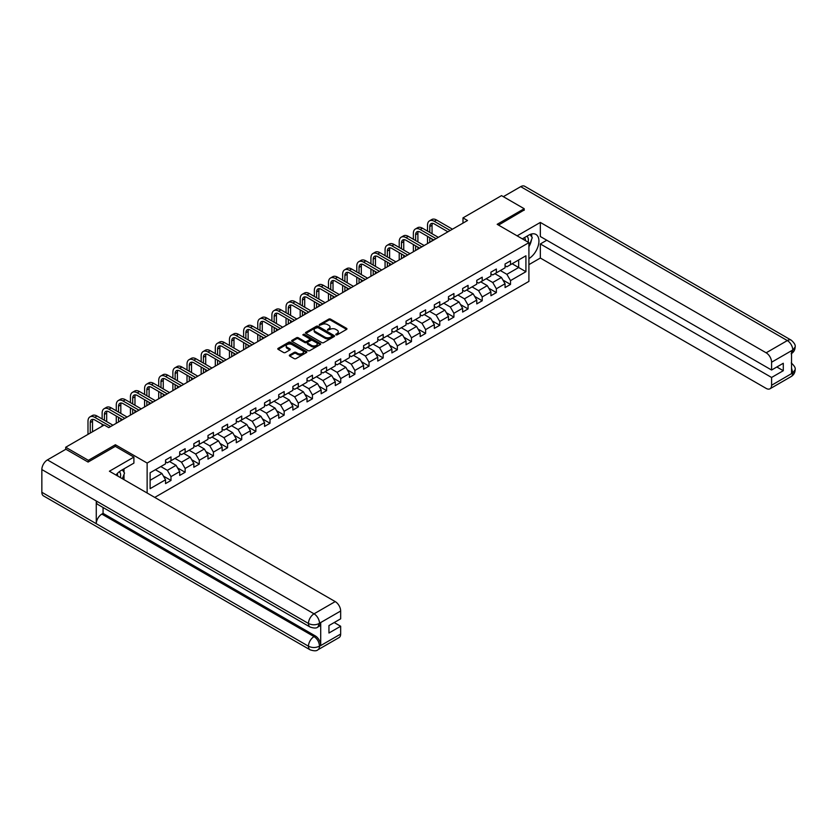 <?xml version="1.0" encoding="UTF-8"?>
<svg xmlns="http://www.w3.org/2000/svg" width="837" height="837" viewBox="0 0 837 837"><rect width="100%" height="100%" fill="white"/><g stroke="black" fill="none" stroke-linecap="round" stroke-linejoin="round"><path stroke-width="1.26" d="M335.878 334.863L337.123 334.863L346.581 329.401A1.255 0.722 0 0 0 346.947 328.889A1.255 0.722 0 0 0 346.581 328.366L330.552 319.117A1.255 0.722 0 0 0 328.774 319.117L319.315 324.578L319.315 325.3L321.785 324.589A4.028 2.323 0 0 1 327.487 324.589L328.815 325.363A4.028 2.323 0 0 1 329.998 327.005A4.028 2.323 0 0 1 328.815 328.648L327.591 330.081L330.06 329.37A4.028 2.323 0 0 1 335.763 329.37L337.102 330.144A4.028 2.323 0 0 1 338.274 331.787A4.028 2.323 0 0 1 337.102 333.429L335.878 334.863L335.878 334.141M289.696 354.993A1.255 0.722 0 0 0 289.33 355.505A1.255 0.722 0 0 0 289.696 356.018L294.195 358.613A1.255 0.722 0 0 0 295.974 358.613L306.478 352.544A1.255 0.722 0 0 0 306.844 352.032A1.255 0.722 0 0 0 306.478 351.519L290.46 342.27A1.255 0.722 0 0 0 288.671 342.27L278.166 348.338A1.255 0.722 0 0 0 277.8 348.851A1.255 0.722 0 0 0 278.166 349.364L283.597 352.503A1.255 0.722 0 0 0 285.386 352.503L289.874 349.908A1.255 0.722 0 0 0 290.24 349.385A1.255 0.722 0 0 0 289.874 348.872L287.185 347.324A3.369 1.946 0 0 1 286.202 345.943A3.369 1.946 0 0 1 288.273 344.153A3.369 1.946 0 0 1 291.946 344.572L302.492 350.661A3.369 1.946 0 0 1 303.475 352.032A3.369 1.946 0 0 1 301.404 353.831A3.369 1.946 0 0 1 297.731 353.413L295.974 352.398A1.255 0.722 0 0 0 294.195 352.398L289.696 354.993L289.696 356.018L294.195 353.444L294.195 352.398M115.391 446.414L115.391 444.74L88.366 460.34L65.704 447.251L65.704 449.343M115.391 444.74L147.134 463.06L528.911 242.646L528.911 281.389L154.751 497.408M524.203 210.286L524.203 208.716L497.178 224.316L528.911 242.646M524.203 208.716L501.53 195.628L462.987 217.882L462.987 223.113M65.704 447.251L104.238 424.997L108.779 427.613L467.517 220.497L462.987 217.882M321.879 342.626A1.255 0.722 0 0 0 323.657 342.626L334.162 336.568A1.255 0.722 0 0 0 334.528 336.055A1.255 0.722 0 0 0 334.162 335.543L318.133 326.284A1.255 0.722 0 0 0 316.355 326.284L305.85 332.352A1.255 0.722 0 0 0 305.484 332.864A1.255 0.722 0 0 0 305.85 333.377L321.879 342.626M303.14 335.051L320.299 344.572L309.816 350.619A1.255 0.722 0 0 1 308.037 350.619L292.008 341.37L296.507 338.797L296.507 337.75L292.008 340.345A1.255 0.722 0 0 0 291.642 340.858A1.255 0.722 0 0 0 292.008 341.37L292.008 340.345M296.507 338.797A1.255 0.722 0 0 1 298.286 338.797L298.286 337.75A1.255 0.722 0 0 0 296.507 337.75M298.286 337.75L304.783 341.496A1.255 0.722 0 0 0 306.562 341.496L309.544 339.78A1.255 0.722 0 0 0 309.92 339.267A1.255 0.722 0 0 0 309.544 338.755L302.785 334.842L304.03 334.13L320.32 343.526A1.255 0.722 0 0 1 320.686 344.049A1.255 0.722 0 0 1 320.32 344.562L320.32 343.526M147.134 493.014L147.134 463.06M163.414 476.075L170.989 480.448L170.989 476.619L179.693 471.597L179.693 475.416L185.134 472.277L185.134 468.458L193.839 463.426L193.839 467.255L199.279 464.106L199.279 460.287L207.984 455.265L207.984 459.084L213.425 455.945L213.425 452.116L222.129 447.094L222.129 450.913L227.57 447.774L227.57 443.955L236.275 438.923L236.275 442.752L241.715 439.603L241.715 435.784L250.42 430.762L250.42 434.581L255.86 431.442L255.86 427.623L264.565 422.591L264.565 426.41L270.016 423.271L270.016 419.452L278.721 414.42L278.721 418.249L284.161 415.11L284.161 411.281L292.866 406.259L292.866 410.078L298.307 406.939L298.307 403.12L307.012 398.088L307.012 401.906L312.452 398.768L312.452 394.949L321.157 389.927L321.157 393.746L326.597 390.607L326.597 386.778L335.302 381.756L335.302 385.575L340.743 382.436L340.743 378.617L349.447 373.584L349.447 377.414L354.888 374.265L354.888 370.446L363.593 365.424L363.593 369.243L369.033 366.104L369.033 362.275L377.749 357.253L377.749 361.071L383.189 357.933L383.189 354.114L391.894 349.081L391.894 352.911L397.334 349.761L397.334 345.943L406.039 340.921L406.039 344.739L411.48 341.601L411.48 337.771L420.184 332.749L420.184 336.568L425.625 333.429L425.625 329.611L434.33 324.578L434.33 328.407L439.77 325.258L439.77 321.439L448.475 316.417L448.475 320.236L453.916 317.097L453.916 313.268L462.62 308.246L462.62 312.065L468.061 308.926L468.061 305.107L476.776 300.075L476.776 303.904L482.217 300.755L482.217 296.936L490.921 291.914L490.921 295.733L496.362 292.594L496.362 288.765L505.067 283.743L505.067 287.562L510.507 284.423L510.507 280.604L525.918 271.701L525.918 255.787L518.668 259.972L518.668 267.516L525.918 271.701M170.989 480.448L165.548 483.587L165.548 479.768L150.126 488.662L150.126 472.748L165.548 463.844L165.548 460.026L170.989 456.887L170.989 460.706L179.693 455.684L179.693 451.854L185.134 448.716L185.134 452.535L193.839 447.513L193.839 443.694L199.279 440.555L199.279 444.374L207.984 439.341L207.984 435.522L213.425 432.384L213.425 436.203L222.129 431.181L222.129 427.351L227.57 424.213L227.57 428.042L236.275 423.009L236.275 419.191L241.715 416.052L241.715 419.871L250.42 414.838L250.42 411.019L255.86 407.881L255.86 411.699L264.565 406.677L264.565 402.859L270.016 399.709L270.016 403.539L278.721 398.506L278.721 394.687L284.161 391.549L284.161 395.367L292.866 390.345L292.866 386.516L298.307 383.377L298.307 387.196L307.012 382.174L307.012 378.355L312.452 375.206L312.452 379.035L321.157 374.003L321.157 370.184L326.597 367.045L326.597 370.864L335.302 365.842L335.302 362.013L340.743 358.874L340.743 362.693L349.447 357.671L349.447 353.852L354.888 350.703L354.888 354.532L363.593 349.5L363.593 345.681L369.033 342.542L369.033 346.361L377.749 341.339L377.749 337.51L383.189 334.371L383.189 338.19L391.894 333.168L391.894 329.349L397.334 326.2L397.334 330.029L406.039 324.997L406.039 321.178L411.48 318.039L411.48 321.858L420.184 316.836L420.184 313.007L425.625 309.868L425.625 313.687L434.33 308.665L434.33 304.846L439.77 301.697L439.77 305.526L448.475 300.493L448.475 296.675L453.916 293.536L453.916 297.355L462.62 292.333L462.62 288.503L468.061 285.365L468.061 289.183L476.776 284.161L476.776 280.343L482.217 277.204L482.217 281.023L490.921 275.99L490.921 272.171L496.362 269.033L496.362 272.852L505.067 267.83L505.067 264L510.507 260.862L510.507 264.691L525.918 255.787M169.534 461.543L176.063 465.32L167.358 470.342L160.83 466.575M165.548 461.752L167.358 462.798L170.989 460.706M167.358 470.342L170.989 476.619M176.063 465.32L179.693 471.597M183.68 453.382L190.208 457.148L181.503 462.17L174.975 458.404M179.693 453.591L181.503 454.637L185.134 452.535M181.503 462.17L185.134 468.458M190.208 457.148L193.839 463.426M197.825 445.211L204.354 448.977L195.649 454.01L189.12 450.233M193.839 445.42L195.649 446.466L199.279 444.374M195.649 454.01L199.279 460.287M204.354 448.977L207.984 455.265M211.97 437.04L218.499 440.817L209.794 445.839L203.265 442.072M207.984 437.249L209.794 438.295L213.425 436.203M209.794 445.839L213.425 452.116M218.499 440.817L222.129 447.094M226.116 428.879L232.655 432.645L223.939 437.667L217.411 433.901M222.129 429.088L223.939 430.134L227.57 428.042M223.939 437.667L227.57 443.955M232.655 432.645L236.275 438.923M240.271 420.708L246.8 424.474L238.095 429.507L231.556 425.73M236.275 420.917L238.095 421.963L241.715 419.871M238.095 429.507L241.715 435.784M246.8 424.474L250.42 430.762M254.417 412.536L260.945 416.313L252.24 421.335L245.712 417.569M250.42 412.746L252.24 413.792L255.86 411.699M252.24 421.335L255.86 427.623M260.945 416.313L264.565 422.591M268.562 404.376L275.091 408.142L266.386 413.164L259.857 409.398M264.565 404.585L266.386 405.631L270.016 403.539M266.386 413.164L270.016 419.452M275.091 408.142L278.721 414.42M282.707 396.204L289.236 399.971L280.531 405.003L274.002 401.226M278.721 396.414L280.531 397.46L284.161 395.367M280.531 405.003L284.161 411.281M289.236 399.971L292.866 406.259M296.853 388.033L303.381 391.81L294.676 396.832L288.148 393.066M292.866 388.242L294.676 389.289L298.307 387.196M294.676 396.832L298.307 403.12M303.381 391.81L307.012 398.088M310.998 379.872L317.526 383.639L308.822 388.661L302.293 384.894M307.012 380.082L308.822 381.128L312.452 379.035M308.822 388.661L312.452 394.949M317.526 383.639L321.157 389.927M325.143 371.701L331.672 375.468L322.967 380.5L316.438 376.723M321.157 371.91L322.967 372.957L326.597 370.864M322.967 380.5L326.597 386.778M331.672 375.468L335.302 381.756M339.299 363.53L345.827 367.307L337.123 372.329L330.584 368.562M335.302 363.739L337.123 364.796L340.743 362.693M337.123 372.329L340.743 378.617M345.827 367.307L349.447 373.584M353.444 355.369L359.973 359.136L351.268 364.158L344.739 360.391M349.447 355.579L351.268 356.625L354.888 354.532M351.268 364.158L354.888 370.446M359.973 359.136L363.593 365.424M367.589 347.198L374.118 350.965L365.413 355.997L358.885 352.231M363.593 347.407L365.413 348.454L369.033 346.361M365.413 355.997L369.033 362.275M374.118 350.965L377.749 357.253M381.735 339.027L388.263 342.804L379.559 347.826L373.03 344.059M377.749 339.236L379.559 340.293L383.189 338.19M379.559 347.826L383.189 354.114M388.263 342.804L391.894 349.081M395.88 330.866L402.409 334.633L393.704 339.665L387.175 335.888M391.894 331.075L393.704 332.122L397.334 330.029M393.704 339.665L397.334 345.943M402.409 334.633L406.039 340.921M410.025 322.695L416.554 326.461L407.849 331.494L401.321 327.727M406.039 322.904L407.849 323.95L411.48 321.858M407.849 331.494L411.48 337.771M416.554 326.461L420.184 332.749M424.171 314.534L430.699 318.301L421.994 323.323L415.466 319.556M420.184 314.743L421.994 315.79L425.625 313.687M421.994 323.323L425.625 329.611M430.699 318.301L434.33 324.578M438.316 306.363L444.855 310.129L436.14 315.162L429.611 311.385M434.33 306.572L436.14 307.618L439.77 305.526M436.14 315.162L439.77 321.439M444.855 310.129L448.475 316.417M452.472 298.192L459 301.969L450.296 306.991L443.767 303.224M448.475 298.401L450.296 299.447L453.916 297.355M450.296 306.991L453.916 313.268M459 301.969L462.62 308.246M466.617 290.031L473.146 293.797L464.441 298.819L457.912 295.053M462.62 290.24L464.441 291.286L468.061 289.183M464.441 298.819L468.061 305.107M473.146 293.797L476.776 300.075M480.762 281.86L487.291 285.626L478.586 290.659L472.058 286.882M476.776 282.069L478.586 283.115L482.217 281.023M478.586 290.659L482.217 296.936M487.291 285.626L490.921 291.914M494.908 273.689L501.436 277.465L492.731 282.487L486.203 278.721M490.921 273.898L492.731 274.944L496.362 272.852M492.731 282.487L496.362 288.765M501.436 277.465L505.067 283.743M512.139 263.739L518.668 267.516L506.877 274.316L500.348 270.55M505.067 265.737L506.877 266.783L510.507 264.691M506.877 274.316L510.507 280.604M88.366 460.34L88.366 461.909M150.126 480.292L161.918 473.48L155.389 469.714M161.918 473.48L165.548 479.768M502.932 280.05L510.507 284.423M488.787 288.221L496.362 292.594M474.642 296.392L482.217 300.755M460.496 304.553L468.061 308.926M446.351 312.724L453.916 317.097M432.195 320.895L439.77 325.258M418.05 329.056L425.625 333.429M403.905 337.227L411.48 341.601M389.76 345.388L397.334 349.761M375.614 353.559L383.189 357.933M361.469 361.73L369.033 366.104M347.324 369.891L354.888 374.265M333.168 378.062L340.743 382.436M319.023 386.234L326.597 390.607M304.877 394.394L312.452 398.768M290.732 402.566L298.307 406.939M276.587 410.737L284.161 415.11M262.441 418.898L270.016 423.271M248.296 427.069L255.86 431.442M234.151 435.24L241.715 439.603M219.995 443.401L227.57 447.774M205.85 451.572L213.425 455.945M191.704 459.743L199.279 464.106M177.559 467.904L185.134 472.277M336.223 334.978L337.102 334.476A4.028 2.323 0 0 0 338.274 332.833L338.274 331.787M329.998 327.005L329.998 328.052A4.028 2.323 0 0 1 328.815 329.705L327.947 330.207M346.581 328.366L346.581 329.401L330.552 320.163A1.255 0.722 0 0 0 328.774 320.163L319.671 325.426M334.141 336.579L318.133 327.34A1.255 0.722 0 0 0 316.355 327.34L305.871 333.388L305.85 332.352M331.933 336.411L331.933 335.689L317.872 327.57L315.329 328.324A4.028 2.323 0 0 0 314.157 329.966A4.028 2.323 0 0 0 315.329 331.609L324.944 337.154A4.028 2.323 0 0 0 330.646 337.154L331.933 336.411L331.933 337.457L332.195 336.055M314.157 329.966L314.157 331.013A4.028 2.323 0 0 0 315.329 332.655L315.329 331.609M331.933 337.457L330.646 338.2A4.028 2.323 0 0 1 324.944 338.2L315.329 332.655M298.286 338.797L304.783 342.553A1.255 0.722 0 0 0 306.562 342.553L309.544 340.826A1.255 0.722 0 0 0 309.92 340.314L309.92 339.267M311.531 345.399A3.369 1.946 0 0 0 315.193 345.817A3.369 1.946 0 0 0 317.275 344.017A3.369 1.946 0 0 0 316.292 342.647L312.578 340.502A1.255 0.722 0 0 0 310.799 340.502L307.817 342.218A1.255 0.722 0 0 0 307.441 342.731A1.255 0.722 0 0 0 307.817 343.243L311.531 345.399L311.531 346.445A3.369 1.946 0 0 0 315.193 346.863A3.369 1.946 0 0 0 317.275 345.064L317.275 344.017M307.441 342.731L307.441 343.777A1.255 0.722 0 0 0 307.817 344.3L307.817 343.243M311.531 346.445L307.817 344.3M303.475 352.032L303.475 353.078A3.369 1.946 0 0 1 301.404 354.878A3.369 1.946 0 0 1 297.731 354.459L295.974 353.444A1.255 0.722 0 0 0 294.195 353.444M286.202 345.943L286.202 346.989A3.369 1.946 0 0 0 287.185 348.37L287.185 347.324M289.874 348.872L289.874 349.908L287.185 348.37M306.457 352.555L290.46 343.316A1.255 0.722 0 0 0 288.671 343.316L278.187 349.374M427.508 231.117L427.508 225.247A9.615 5.556 60 0 1 429.507 220.853L431.766 219.535A9.615 5.556 60 0 1 436.579 220.016L452.472 229.192M429.507 220.853A9.615 5.556 60 0 1 434.309 221.324L450.201 230.499M447.931 231.807L434.309 223.939A6.414 3.704 -120 0 0 431.107 223.625A6.414 3.704 -120 0 0 429.779 226.565L429.779 232.424M432.447 223.333A6.414 3.704 -120 0 0 432.049 225.247L432.049 233.732M429.779 237.656L429.779 242.291M432.049 238.974L432.049 240.983M427.508 243.598L427.508 236.348M528.084 242.165A8.339 4.813 120 0 0 526.86 236.243M525.437 240.637A5.702 3.296 120 0 0 524.255 237.76A5.702 3.296 120 0 0 524.234 237.75M530.041 234.496L532.269 237.677L528.911 246.308M120.371 477.561A8.339 4.813 120 0 0 119.272 471.733M117.714 476.023A5.702 3.296 120 0 0 117.128 473.679M122.275 469.829L124.546 473.062L122.359 478.712M528.911 258.612A14.428 8.328 120 0 0 538.191 245.89A14.428 8.328 120 0 0 535.952 234.444A14.428 8.328 120 0 0 528.733 235.155L522.34 238.848M528.911 264.638L540.336 258.037L540.336 243.954L771.588 377.466L771.588 385.261L792.89 372.852L791.54 373.48L791.54 350.965L792.765 350.002L771.588 362.222A7.69 4.447 -120 0 0 766.148 352.806L787.324 340.575L520.708 186.651L503.34 196.674M546.781 240.24L540.336 243.954M776.841 366.993L783.286 370.707L783.286 363.268L771.588 370.027L540.336 236.515L540.336 222.433L766.148 352.806M517.13 235.835L540.336 222.433M540.336 258.037L766.148 388.399A7.69 4.447 -120 0 0 769.988 388.786A7.69 4.447 -120 0 0 771.588 385.261M520.708 186.651A7.889 4.551 -60 0 1 524.653 186.253L791.258 340.188A7.889 4.551 -60 0 0 787.324 340.575A7.69 4.447 60 0 1 792.765 350.002M771.588 370.027L771.588 362.222M783.286 370.707L771.588 377.466M524.203 209.972L498.538 225.101M528.911 246.737A14.428 8.328 120 0 0 531.537 239.549M531.767 236.965A14.428 8.328 120 0 0 531.411 234.025M791.54 368.102L792.765 372.779M791.258 362.965C794.355 365.748 795.652 367.966 795.15 369.63L792.901 372.842M791.258 340.188C794.355 342.94 795.652 345.189 795.15 346.916L792.901 350.075M133.899 457.096L109.406 471.231L335.218 601.594A7.69 4.447 60 0 1 340.659 611.02L319.483 623.251L317.882 627.028C316.595 628.346 314.001 628.346 310.098 627.039L97.898 504.523A7.889 4.551 -60 0 1 96.265 500.965L41.85 469.557A7.889 4.551 -60 0 1 47.427 459.9L65.882 449.239L88.094 462.066L115.307 446.362L133.899 457.096L133.899 463.112L121.02 470.551A14.428 8.328 120 0 0 115.966 475.018M123.688 479.475L126.732 481.233M124.012 479.298L124.012 474.464M124.012 472.298L124.012 468.825M340.659 611.02L340.659 618.825L328.951 625.574L328.951 633.013L340.659 626.254L340.659 634.059A7.69 4.447 60 0 1 339.058 637.585L317.882 649.805A7.69 4.447 -120 0 0 319.483 646.279L340.659 634.059M317.882 649.805C316.658 651.113 314.063 651.113 310.098 649.815L43.482 495.891A7.889 4.551 -60 0 1 41.85 492.282L96.265 523.69A7.889 4.551 -60 0 1 101.842 514.085L314.042 636.601L315.267 635.89A7.69 4.447 60 0 1 320.707 645.317L320.707 622.801A7.69 4.447 60 0 1 319.106 626.327L317.882 627.028M41.85 469.557L41.85 492.282M310.098 627.039A7.889 4.551 -60 0 1 308.466 623.481L96.265 500.965L96.265 523.69L308.466 646.206C312.086 647.953 315.706 647.953 319.347 646.206L319.483 646.279M340.659 626.254L334.214 622.54M103.066 507.515L103.066 513.374L315.267 635.89M103.066 513.374L101.842 514.085M47.427 459.9L314.042 613.824A7.889 4.551 -60 0 0 308.466 623.481C312.096 625.229 315.716 625.208 319.336 623.439M413.363 239.288L413.363 233.418A9.615 5.556 60 0 1 415.361 229.014L417.621 227.706A9.615 5.556 60 0 1 422.434 228.187L438.316 237.352M415.361 229.014A9.615 5.556 60 0 1 420.164 229.495L436.056 238.66M433.786 239.978L420.164 232.111A6.414 3.704 -120 0 0 416.962 231.797A6.414 3.704 -120 0 0 415.633 234.726L415.633 240.596M418.301 231.493A6.414 3.704 -120 0 0 417.904 233.418L417.904 241.903M415.633 245.827L415.633 250.451M417.904 247.135L417.904 249.144M413.363 251.77L413.363 244.519M399.218 247.449L399.218 241.59A9.615 5.556 60 0 1 401.205 237.185L403.476 235.877A9.615 5.556 60 0 1 408.289 236.348L424.171 245.523M401.205 237.185A9.615 5.556 60 0 1 406.018 237.656L421.911 246.831M419.64 248.139L406.018 240.282A6.414 3.704 -120 0 0 402.817 239.957A6.414 3.704 -120 0 0 401.488 242.897L401.488 248.756M404.156 239.664A6.414 3.704 -120 0 0 403.748 241.59L403.748 250.064M401.488 253.998L401.488 258.623M403.748 255.306L403.748 257.315M399.218 259.93L399.218 252.69M385.072 255.62L385.072 249.75A9.615 5.556 60 0 1 387.06 245.356L389.331 244.038A9.615 5.556 60 0 1 394.143 244.519L410.025 253.695M387.06 245.356A9.615 5.556 60 0 1 391.873 245.827L407.765 255.003M405.495 256.31L391.873 248.443A6.414 3.704 -120 0 0 388.671 248.129A6.414 3.704 -120 0 0 387.343 251.058L387.343 256.928M390.011 247.836A6.414 3.704 -120 0 0 389.603 249.75L389.603 258.235M387.343 262.159L387.343 266.794M389.603 263.467L389.603 265.486M385.072 268.102L385.072 260.851M370.927 263.781L370.927 257.922A9.615 5.556 60 0 1 372.915 253.517L375.185 252.209A9.615 5.556 60 0 1 379.998 252.69L395.88 261.855M372.915 253.517A9.615 5.556 60 0 1 377.728 253.998L393.61 263.163M391.35 264.482L377.728 256.614A6.414 3.704 -120 0 0 374.516 256.3A6.414 3.704 -120 0 0 373.187 259.229L373.187 265.099M375.865 255.996A6.414 3.704 -120 0 0 375.457 257.922L375.457 266.407M373.187 270.33L373.187 274.954M375.457 271.638L375.457 273.647M370.927 276.262L370.927 269.022M356.782 271.952L356.782 266.093A9.615 5.556 60 0 1 358.77 261.688L361.04 260.38A9.615 5.556 60 0 1 365.842 260.851L381.735 270.027M358.77 261.688A9.615 5.556 60 0 1 363.582 262.159L379.464 271.334M377.205 272.642L363.582 264.785A6.414 3.704 -120 0 0 360.37 264.461A6.414 3.704 -120 0 0 359.042 267.401L359.042 273.26M361.71 264.168A6.414 3.704 -120 0 0 361.312 266.093L361.312 274.567M359.042 278.501L359.042 283.126M361.312 279.809L361.312 281.818M356.782 284.434L356.782 277.193M342.636 280.123L342.636 274.254A9.615 5.556 60 0 1 344.624 269.849L346.895 268.541A9.615 5.556 60 0 1 351.697 269.022L367.589 278.198M344.624 269.849A9.615 5.556 60 0 1 349.437 270.33L365.319 279.506M363.049 280.813L349.437 272.946A6.414 3.704 -120 0 0 346.225 272.632A6.414 3.704 -120 0 0 344.896 275.561L344.896 281.431M347.564 272.339A6.414 3.704 -120 0 0 347.167 274.254L347.167 282.739M344.896 286.662L344.896 291.297M347.167 287.97L347.167 289.989M342.636 292.605L342.636 285.354M328.481 288.284L328.481 282.425A9.615 5.556 60 0 1 330.479 278.02L332.739 276.712A9.615 5.556 60 0 1 337.552 277.193L353.444 286.359M330.479 278.02A9.615 5.556 60 0 1 335.281 278.501L351.174 287.666M348.903 288.974L335.281 281.117A6.414 3.704 -120 0 0 332.08 280.793A6.414 3.704 -120 0 0 330.751 283.733L330.751 289.602M333.419 280.5A6.414 3.704 -120 0 0 333.021 282.425L333.021 290.91M330.751 294.833L330.751 299.458M333.021 296.141L333.021 298.15M328.481 300.765L328.481 293.525M314.335 296.455L314.335 290.596A9.615 5.556 60 0 1 316.334 286.191L318.594 284.883A9.615 5.556 60 0 1 323.406 285.354L339.299 294.53M316.334 286.191A9.615 5.556 60 0 1 321.136 286.662L337.029 295.838M334.758 297.145L321.136 289.288A6.414 3.704 -120 0 0 317.934 288.964A6.414 3.704 -120 0 0 316.606 291.904L316.606 297.763M319.274 288.671A6.414 3.704 -120 0 0 318.876 290.596L318.876 299.071M316.606 303.004L316.606 307.629M318.876 304.312L318.876 306.321M314.335 308.937L314.335 301.686M300.19 304.626L300.19 298.757A9.615 5.556 60 0 1 302.178 294.352L304.448 293.044A9.615 5.556 60 0 1 309.261 293.525L325.143 302.701M302.178 294.352A9.615 5.556 60 0 1 306.991 294.833L322.883 304.009M320.613 305.317L306.991 297.449A6.414 3.704 -120 0 0 303.789 297.135A6.414 3.704 -120 0 0 302.46 300.065L302.46 305.934M305.128 296.842A6.414 3.704 -120 0 0 304.72 298.757L304.72 307.242M302.46 311.165L302.46 315.8M304.72 312.473L304.72 314.482M300.19 317.108L300.19 309.857M286.045 312.787L286.045 306.928A9.615 5.556 60 0 1 288.033 302.523L290.303 301.215A9.615 5.556 60 0 1 295.116 301.686L310.998 310.862M288.033 302.523A9.615 5.556 60 0 1 292.845 303.004L308.738 312.17M306.468 313.477L292.845 305.62A6.414 3.704 -120 0 0 289.644 305.296A6.414 3.704 -120 0 0 288.315 308.236L288.315 314.095M290.983 305.003A6.414 3.704 -120 0 0 290.575 306.928L290.575 315.413M288.315 319.336L288.315 323.961M290.575 320.644L290.575 322.653M286.045 325.269L286.045 318.029M271.899 320.958L271.899 315.099A9.615 5.556 60 0 1 273.887 310.694L276.158 309.387A9.615 5.556 60 0 1 280.97 309.857L296.853 319.033M273.887 310.694A9.615 5.556 60 0 1 278.7 311.165L294.582 320.341M292.322 321.649L278.7 313.781A6.414 3.704 -120 0 0 275.488 313.467A6.414 3.704 -120 0 0 274.17 316.407L274.17 322.266M276.838 313.174A6.414 3.704 -120 0 0 276.43 315.099L276.43 323.574M274.17 327.508L274.17 332.132M276.43 328.815L276.43 330.824M271.899 333.44L271.899 326.189M257.754 329.129L257.754 323.26A9.615 5.556 60 0 1 259.742 318.855L262.012 317.547A9.615 5.556 60 0 1 266.815 318.029L282.707 327.204M259.742 318.855A9.615 5.556 60 0 1 264.555 319.336L280.437 328.512M278.177 329.82L264.555 321.952A6.414 3.704 -120 0 0 261.343 321.638A6.414 3.704 -120 0 0 260.014 324.568L260.014 330.437M262.682 321.335A6.414 3.704 -120 0 0 262.284 323.26L262.284 331.745M260.014 335.668L260.014 340.303M262.284 336.976L262.284 338.985M257.754 341.611L257.754 334.361M243.609 337.29L243.609 331.431A9.615 5.556 60 0 1 245.597 327.026L247.867 325.719A9.615 5.556 60 0 1 252.669 326.189L268.562 335.365M245.597 327.026A9.615 5.556 60 0 1 250.409 327.508L266.292 336.673M264.021 337.981L250.409 330.123A6.414 3.704 -120 0 0 247.197 329.799A6.414 3.704 -120 0 0 245.869 332.739L245.869 338.598M248.537 329.506A6.414 3.704 -120 0 0 248.139 331.431L248.139 339.916M245.869 343.84L245.869 348.464M248.139 345.147L248.139 347.156M243.609 349.772L243.609 342.532M229.453 345.461L229.453 339.602A9.615 5.556 60 0 1 231.451 335.198L233.722 333.89A9.615 5.556 60 0 1 238.524 334.361L254.417 343.536M231.451 335.198A9.615 5.556 60 0 1 236.254 335.668L252.146 344.844M249.876 346.152L236.254 338.284A6.414 3.704 -120 0 0 233.052 337.97A6.414 3.704 -120 0 0 231.723 340.91L231.723 346.769M234.391 337.677A6.414 3.704 -120 0 0 233.994 339.602L233.994 348.077M231.723 352L231.723 356.635M233.994 353.319L233.994 355.327M229.453 357.943L229.453 350.693M215.308 353.632L215.308 347.763A9.615 5.556 60 0 1 217.306 343.358L219.566 342.051A9.615 5.556 60 0 1 224.379 342.532L240.271 351.697M217.306 343.358A9.615 5.556 60 0 1 222.108 343.84L238.001 353.015M235.731 354.323L222.108 346.455A6.414 3.704 -120 0 0 218.907 346.141A6.414 3.704 -120 0 0 217.578 349.071L217.578 354.94M220.246 345.838A6.414 3.704 -120 0 0 219.849 347.763L219.849 356.248M217.578 360.172L217.578 364.796M219.849 361.479L219.849 363.488M215.308 366.114L215.308 358.864M201.162 361.793L201.162 355.934A9.615 5.556 60 0 1 203.161 351.53L205.421 350.222A9.615 5.556 60 0 1 210.233 350.693L226.116 359.868M203.161 351.53A9.615 5.556 60 0 1 207.963 352L223.856 361.176M221.585 362.484L207.963 354.626A6.414 3.704 -120 0 0 204.762 354.302A6.414 3.704 -120 0 0 203.433 357.242L203.433 363.101M206.101 354.009A6.414 3.704 -120 0 0 205.703 355.934L205.703 364.409M203.433 368.343L203.433 372.967M205.703 369.651L205.703 371.659M201.162 374.275L201.162 367.035M187.017 369.964L187.017 364.095A9.615 5.556 60 0 1 189.005 359.701L191.275 358.382A9.615 5.556 60 0 1 196.088 358.864L211.97 368.039M189.005 359.701A9.615 5.556 60 0 1 193.818 360.172L209.71 369.347M207.44 370.655L193.818 362.787A6.414 3.704 -120 0 0 190.616 362.473A6.414 3.704 -120 0 0 189.288 365.413L189.288 371.272M191.955 362.18A6.414 3.704 -120 0 0 191.547 364.095L191.547 372.58M189.288 376.504L189.288 381.138M191.547 377.822L191.547 379.831M187.017 382.446L187.017 375.196M172.872 378.136L172.872 372.266A9.615 5.556 60 0 1 174.86 367.861L177.13 366.554A9.615 5.556 60 0 1 181.943 367.035L197.825 376.2M174.86 367.861A9.615 5.556 60 0 1 179.673 368.343L195.555 377.518M193.295 378.826L179.673 370.958A6.414 3.704 -120 0 0 176.461 370.645A6.414 3.704 -120 0 0 175.142 373.574L175.142 379.443M177.81 370.341A6.414 3.704 -120 0 0 177.402 372.266L177.402 380.751M175.142 384.675L175.142 389.299M177.402 385.983L177.402 387.991M172.872 390.617L172.872 383.367M158.727 386.296L158.727 380.437A9.615 5.556 60 0 1 160.714 376.033L162.985 374.725A9.615 5.556 60 0 1 167.787 375.196L183.68 384.371M160.714 376.033A9.615 5.556 60 0 1 165.527 376.504L181.409 385.679M179.149 386.987L165.527 379.13A6.414 3.704 -120 0 0 162.315 378.805A6.414 3.704 -120 0 0 160.986 381.745L160.986 387.604M163.654 378.512A6.414 3.704 -120 0 0 163.257 380.437L163.257 388.912M160.986 392.846L160.986 397.47M163.257 394.154L163.257 396.163M158.727 398.778L158.727 391.538M144.581 394.468L144.581 388.598A9.615 5.556 60 0 1 146.569 384.204L148.84 382.886A9.615 5.556 60 0 1 153.642 383.367L169.534 392.543M146.569 384.204A9.615 5.556 60 0 1 151.382 384.675L167.264 393.85M165.004 395.158L151.382 387.29A6.414 3.704 -120 0 0 148.17 386.976A6.414 3.704 -120 0 0 146.841 389.916L146.841 395.775M149.509 386.684A6.414 3.704 -120 0 0 149.112 388.598L149.112 397.083M146.841 401.007L146.841 405.642M149.112 402.315L149.112 404.334M144.581 406.949L144.581 399.699M130.426 402.639L130.426 396.769A9.615 5.556 60 0 1 132.424 392.365L134.694 391.057A9.615 5.556 60 0 1 139.497 391.538L155.389 400.703M132.424 392.365A9.615 5.556 60 0 1 137.237 392.846L153.119 402.011M150.848 403.329L137.237 395.462A6.414 3.704 -120 0 0 134.025 395.148A6.414 3.704 -120 0 0 132.696 398.077L132.696 403.947M135.364 394.844A6.414 3.704 -120 0 0 134.966 396.769L134.966 405.254M132.696 409.178L132.696 413.802M134.966 410.486L134.966 412.495M130.426 415.11L130.426 407.87M116.28 410.8L116.28 404.941A9.615 5.556 60 0 1 118.279 400.536L120.538 399.228A9.615 5.556 60 0 1 125.351 399.699L141.244 408.874M118.279 400.536A9.615 5.556 60 0 1 123.081 401.007L138.973 410.182M136.703 411.49L123.081 403.633A6.414 3.704 -120 0 0 119.879 403.308A6.414 3.704 -120 0 0 118.551 406.248L118.551 412.107M121.219 403.015A6.414 3.704 -120 0 0 120.821 404.941L120.821 413.415M118.551 417.349L118.551 421.974M120.821 418.657L120.821 420.666M116.28 423.281L116.28 416.041M102.135 418.971L102.135 413.101A9.615 5.556 60 0 1 104.133 408.697L106.393 407.389A9.615 5.556 60 0 1 111.206 407.87L127.088 417.046M104.133 408.697A9.615 5.556 60 0 1 108.936 409.178L124.828 418.354M122.558 419.661L108.936 411.794A6.414 3.704 -120 0 0 105.734 411.48A6.414 3.704 -120 0 0 104.405 414.409L104.405 420.279M107.073 411.187A6.414 3.704 -120 0 0 106.676 413.101L106.676 421.586M102.135 426.211L102.135 424.202M87.99 434.382L87.99 421.273A9.615 5.556 60 0 1 89.977 416.868L92.248 415.56A9.615 5.556 60 0 1 97.061 416.041L112.943 425.206M89.977 416.868A9.615 5.556 60 0 1 94.79 417.349L110.683 426.514M103.882 425.206L94.79 419.965A6.414 3.704 -120 0 0 91.589 419.651A6.414 3.704 -120 0 0 90.26 422.58L90.26 433.074M92.928 419.347A6.414 3.704 -120 0 0 92.52 421.273L92.52 431.766M337.102 334.476L337.102 333.429M327.591 330.081L327.591 329.359M328.815 329.705L328.815 328.648M319.315 325.3L319.315 324.578M328.774 320.163L328.774 319.117M330.552 320.163L330.552 319.117M316.355 327.34L316.355 326.284M318.133 327.34L318.133 326.284M334.162 336.568L334.162 335.543M324.944 338.2L324.944 337.154M330.646 338.2L330.646 337.154M304.783 342.553L304.783 341.496M306.562 342.553L306.562 341.496M309.544 340.826L309.544 339.78M304.03 335.177L304.03 334.13M295.974 353.444L295.974 352.398M297.731 354.459L297.731 353.413M278.166 349.364L278.166 348.338M288.671 343.316L288.671 342.27M290.46 343.316L290.46 342.27M306.478 352.544L306.478 351.519M436.579 220.016L434.309 221.324M432.049 225.247L429.779 226.565M795.15 369.661C795.066 372.674 793.738 374.976 791.164 376.556A7.69 4.447 -120 0 0 792.765 373.04M791.54 353.528L792.765 350.264M320.707 645.317L319.347 646.206M319.483 623.513L320.707 622.801M319.483 623.251A7.69 4.447 60 0 0 314.042 613.824L335.218 601.594M310.098 649.815A7.889 4.551 -60 0 1 308.466 646.206A7.889 4.551 -60 0 1 314.042 636.601C317.317 638.788 319.127 641.937 319.483 646.018M422.434 228.187L420.164 229.495M417.904 233.418L415.633 234.726M408.289 236.348L406.018 237.656M403.748 241.59L401.488 242.897M394.143 244.519L391.873 245.827M389.603 249.75L387.343 251.058M379.998 252.69L377.728 253.998M375.457 257.922L373.187 259.229M365.842 260.851L363.582 262.159M361.312 266.093L359.042 267.401M351.697 269.022L349.437 270.33M347.167 274.254L344.896 275.561M337.552 277.193L335.281 278.501M333.021 282.425L330.751 283.733M323.406 285.354L321.136 286.662M318.876 290.596L316.606 291.904M309.261 293.525L306.991 294.833M304.72 298.757L302.46 300.065M295.116 301.686L292.845 303.004M290.575 306.928L288.315 308.236M280.97 309.857L278.7 311.165M276.43 315.099L274.17 316.407M266.815 318.029L264.555 319.336M262.284 323.26L260.014 324.568M252.669 326.189L250.409 327.508M248.139 331.431L245.869 332.739M238.524 334.361L236.254 335.668M233.994 339.602L231.723 340.91M224.379 342.532L222.108 343.84M219.849 347.763L217.578 349.071M210.233 350.693L207.963 352M205.703 355.934L203.433 357.242M196.088 358.864L193.818 360.172M191.547 364.095L189.288 365.413M181.943 367.035L179.673 368.343M177.402 372.266L175.142 373.574M167.787 375.196L165.527 376.504M163.257 380.437L160.986 381.745M153.642 383.367L151.382 384.675M149.112 388.598L146.841 389.916M139.497 391.538L137.237 392.846M134.966 396.769L132.696 398.077M125.351 399.699L123.081 401.007M120.821 404.941L118.551 406.248M111.206 407.87L108.936 409.178M106.676 413.101L104.405 414.409M97.061 416.041L94.79 417.349M92.52 421.273L90.26 422.58M769.988 388.786L791.164 376.556M795.15 346.936C795.045 349.929 793.717 352.21 791.164 353.789"/></g></svg>
